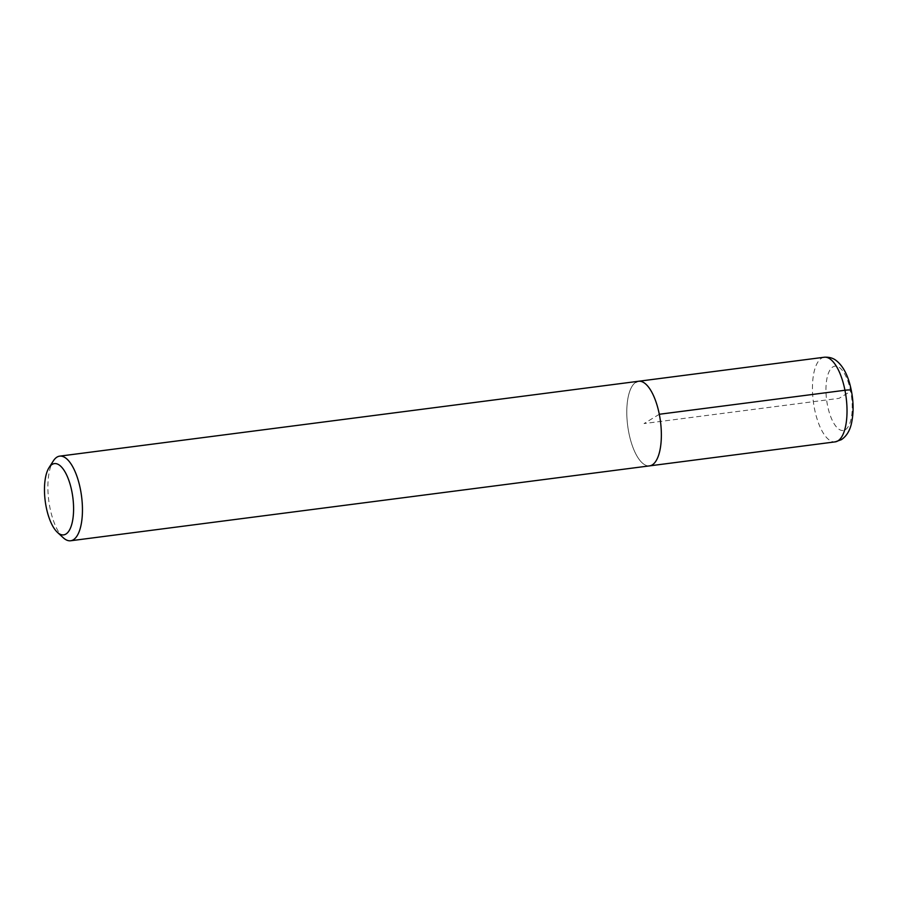 <?xml version="1.0" encoding="UTF-8"?>
<svg xmlns="http://www.w3.org/2000/svg" width="898" height="898" viewBox="0 0 898 898"><rect width="100%" height="100%" fill="white"/><g stroke="black" fill="none" stroke-linecap="round" stroke-linejoin="round"><path stroke-width="0.67" stroke-dasharray="4.49 3.37" d="M649.546 465.871A42.666 16.534 82.6 0 1 628.207 429.289A42.666 16.534 82.6 0 1 635.896 382.234A42.666 16.534 -97.4 0 0 628.207 429.289A42.666 16.534 -97.4 0 0 649.546 465.871M63.242 537.734A42.666 16.534 82.6 0 1 48.773 500.568A42.666 16.534 82.6 0 1 53.308 460.955M638.601 381.257A42.666 16.534 -97.4 0 0 635.896 382.234M659.3 414.27L644.079 423.564L839.091 398.342L850.664 391.281M824.263 357.236A42.666 16.534 -97.4 0 0 821.547 358.223A42.666 16.534 -97.4 0 0 813.869 405.279A42.666 16.534 -97.4 0 0 835.207 441.861M845.31 429.749A32.418 12.561 -97.4 0 0 850.664 391.281A32.418 12.561 -97.4 0 0 832.873 366.923A32.418 12.561 -97.4 0 0 827.518 405.402A32.418 12.561 -97.4 0 0 845.31 429.749"/><path stroke-width="1.35" d="M652.262 464.895A42.666 16.534 82.6 0 1 649.546 465.871A42.666 16.534 -97.4 0 0 652.262 464.895A42.666 16.534 -97.4 0 0 659.94 417.839A42.666 16.534 -97.4 0 0 638.601 381.257A42.666 16.534 82.6 0 1 659.94 417.839A42.666 16.534 82.6 0 1 652.262 464.895M635.896 382.234A42.666 16.534 82.6 0 1 638.601 381.257L824.263 357.236C829.191 356.933 833.232 358.089 836.386 360.704C842.47 365.587 846.971 373.467 849.89 384.322C853.605 398.51 854.088 411.711 851.349 423.935C849.598 431.208 846.242 436.462 841.291 439.706L835.207 441.861A42.666 16.534 -97.4 0 0 837.913 440.884A42.666 16.534 -97.4 0 0 845.602 393.818A42.666 16.534 -97.4 0 0 824.263 357.236M49.031 467.656L53.308 460.955A42.666 16.534 82.6 0 1 56.978 457.116A42.666 16.534 82.6 0 1 59.695 456.139A42.666 16.534 82.6 0 1 81.033 492.721A42.666 16.534 82.6 0 1 73.344 539.777A42.666 16.534 82.6 0 1 70.639 540.764A42.666 16.534 82.6 0 1 63.242 537.734L57.405 532.346A35.942 13.93 82.6 0 1 45.214 501.028A35.942 13.93 82.6 0 1 49.031 467.656A35.942 13.93 82.6 0 1 52.129 464.423A35.942 13.93 82.6 0 1 71.851 491.419A35.942 13.93 82.6 0 1 65.913 534.063A35.942 13.93 82.6 0 1 57.405 532.346M850.664 391.281A10.237 1.605 168.8 0 0 844.962 390.26L659.3 414.27M70.639 540.764L835.207 441.861M59.695 456.139L638.601 381.257"/></g></svg>
